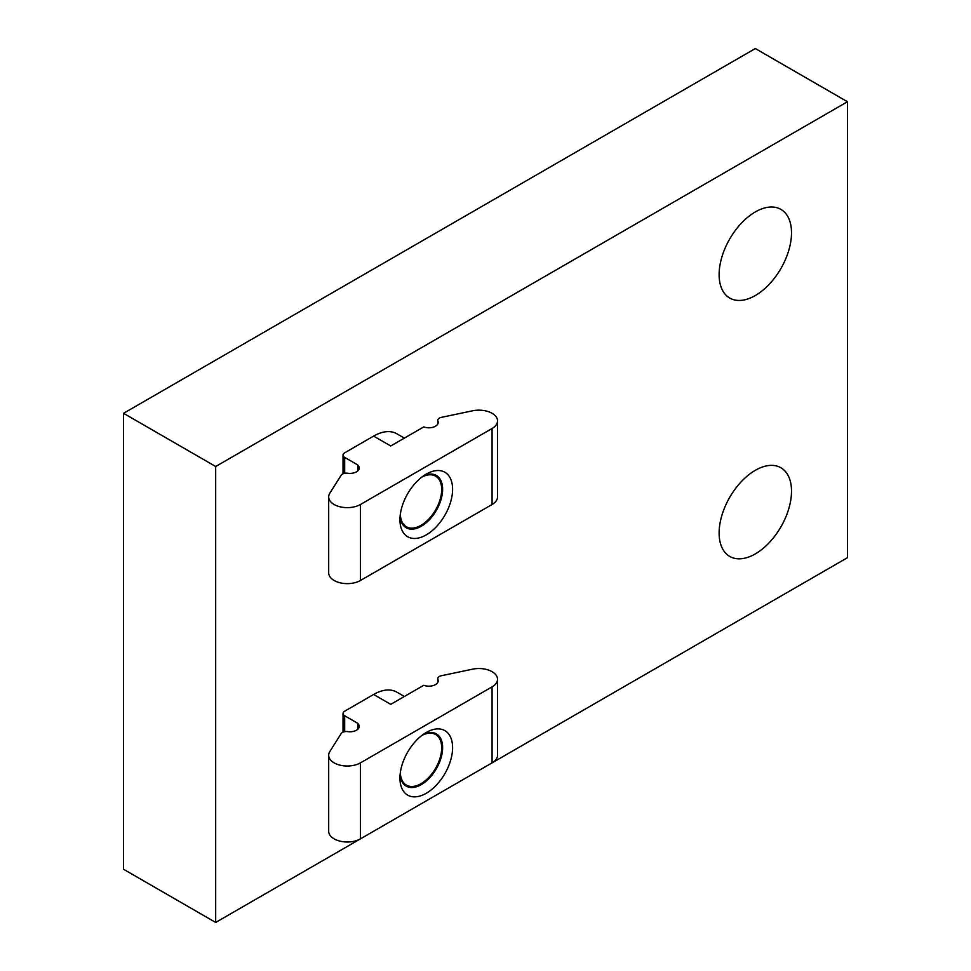 <?xml version="1.0" encoding="UTF-8"?>
<svg xmlns="http://www.w3.org/2000/svg" width="971" height="971" viewBox="0 0 971 971"><rect width="100%" height="100%" fill="white"/><g stroke="black" fill="none" stroke-linecap="round" stroke-linejoin="round"><path stroke-width="1.46" d="M215.671 466.505L847.452 101.749L847.452 557.694L215.671 922.45L215.671 466.505L123.548 413.306L755.329 48.55L847.452 101.749M123.548 413.306L123.548 869.251L215.671 922.45M719.123 274.623A51.184 29.555 -60 0 1 741.468 223.112A51.184 29.555 -60 0 1 780.915 209.396A51.184 29.555 -60 0 1 780.915 268.506A51.184 29.555 -60 0 1 729.731 298.061A51.184 29.555 -60 0 1 719.123 274.623M719.123 532.994A51.184 29.555 -60 0 1 741.468 481.482A51.184 29.555 -60 0 1 780.915 467.767A51.184 29.555 -60 0 1 780.915 526.877A51.184 29.555 -60 0 1 729.731 556.432A51.184 29.555 -60 0 1 719.123 532.994M400.343 514.181A29.239 16.883 120 0 0 421.001 525.323A29.239 16.883 120 0 0 441.671 489.518A29.239 16.883 120 0 0 421.693 477.198M400.343 772.552A29.239 16.883 120 0 0 421.001 783.694A29.239 16.883 120 0 0 441.671 747.888A29.239 16.883 120 0 0 421.693 735.569M404.361 696.486L396.884 692.165A46.535 26.872 120 0 0 373.617 694.471L344.669 711.197A5.583 3.229 0 0 0 343.03 713.479A5.583 3.229 0 0 0 344.669 715.748L357.826 723.346L357.692 729.355M373.617 694.471L390.73 704.351L423.769 685.283A9.309 5.377 0 0 0 433.309 685.526A9.309 5.377 0 0 0 438.212 680.792A9.309 5.377 0 0 0 437.945 679.518A5.583 3.229 0 0 1 437.775 678.741A5.583 3.229 0 0 1 441.453 675.719L472.549 669.177A18.619 10.742 0 0 1 497.528 679.275A18.619 10.742 0 0 1 492.079 686.873L360.459 762.866A18.619 10.742 0 0 1 340.178 765.197A18.619 10.742 0 0 1 328.684 755.268A18.619 10.742 0 0 1 329.812 751.59L341.124 733.639A5.583 3.229 0 0 1 347.703 731.612A9.309 5.377 0 0 0 359.234 726.393A9.309 5.377 0 0 0 357.692 723.431M328.684 755.268L328.684 831.261A18.619 10.742 0 0 0 340.178 841.189A18.619 10.742 0 0 0 360.459 838.859L492.079 762.866A18.619 10.742 0 0 0 497.528 755.268L497.528 679.275M452.595 747.67A37.226 21.496 120 0 0 426.269 732.474A37.226 21.496 120 0 0 399.943 778.062A37.226 21.496 120 0 0 426.269 793.271A37.226 21.496 120 0 0 452.595 747.67M400.076 774.955A30.174 17.417 120 0 0 406.194 786.122A30.174 17.417 120 0 0 429.449 778.038A30.174 17.417 120 0 0 442.618 747.67A30.174 17.417 120 0 0 436.367 733.858A30.174 17.417 120 0 0 423.647 734.137M404.361 438.115L396.884 433.794A46.535 26.872 120 0 0 373.617 436.1L344.669 452.826A5.583 3.229 0 0 0 343.03 455.096A5.583 3.229 0 0 0 344.669 457.377L357.826 464.975L357.692 470.984M373.617 436.1L390.73 445.98L423.769 426.912A9.309 5.377 0 0 0 433.309 427.155A9.309 5.377 0 0 0 438.212 422.421A9.309 5.377 0 0 0 437.945 421.147A5.583 3.229 0 0 1 437.775 420.37A5.583 3.229 0 0 1 441.453 417.348L472.549 410.806A18.619 10.742 0 0 1 497.528 420.904A18.619 10.742 0 0 1 492.079 428.502L360.459 504.495A18.619 10.742 0 0 1 340.178 506.826A18.619 10.742 0 0 1 328.684 496.897A18.619 10.742 0 0 1 329.812 493.219L341.124 475.268A5.583 3.229 0 0 1 347.703 473.241A9.309 5.377 0 0 0 359.234 468.022A9.309 5.377 0 0 0 357.692 465.06M328.684 496.897L328.684 572.89A18.619 10.742 0 0 0 340.178 582.818A18.619 10.742 0 0 0 360.459 580.488L492.079 504.495A18.619 10.742 0 0 0 497.528 496.897L497.528 420.904M452.595 489.299A37.226 21.496 120 0 0 426.269 474.103A37.226 21.496 120 0 0 399.943 519.691A37.226 21.496 120 0 0 426.269 534.887A37.226 21.496 120 0 0 452.595 489.299M400.076 516.584A30.174 17.417 120 0 0 406.194 527.751A30.174 17.417 120 0 0 429.449 519.667A30.174 17.417 120 0 0 442.618 489.299A30.174 17.417 120 0 0 436.367 475.487A30.174 17.417 120 0 0 423.647 475.766M344.669 715.748L344.669 731.673M437.945 679.518L437.945 682.079M360.459 762.866L360.459 838.859M492.079 686.873L492.079 762.866M344.669 457.377L344.669 473.302M437.945 421.147L437.945 423.708M360.459 504.495L360.459 580.488M492.079 428.502L492.079 504.495M343.03 713.479L343.03 732.158M437.775 678.741L437.775 682.419M343.03 455.096L343.03 473.787M437.775 420.37L437.775 424.036"/></g></svg>
